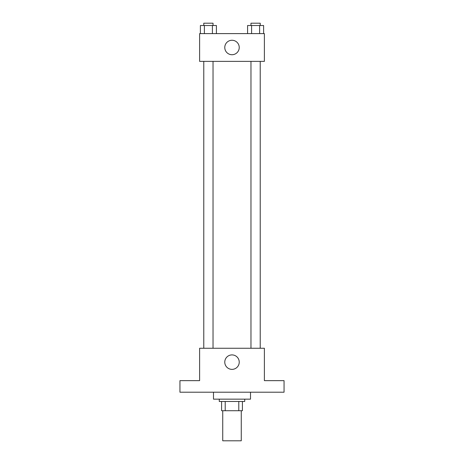 <?xml version="1.0" encoding="UTF-8"?>
<svg xmlns="http://www.w3.org/2000/svg" width="464" height="464" viewBox="0 0 464 464"><rect width="100%" height="100%" fill="white"/><g stroke="black" fill="none" stroke-linecap="round" stroke-linejoin="round"><path stroke-width="0.7" d="M222.743 410.721L222.743 440.8L241.257 440.8L241.257 410.721M238.786 401.47L238.786 410.721L221.589 410.721L221.589 401.47M238.786 410.721L242.411 410.721L242.411 401.47L242.411 410.721M244.725 399.156L244.725 401.47L219.275 401.47L219.275 399.156M225.214 401.47L225.214 410.721M213.492 392.213L213.492 399.156L250.508 399.156L250.508 392.213M284.055 392.213L179.945 392.213L179.945 380.648L199.613 380.648L199.613 348.255L264.387 348.255L264.387 380.648L284.055 380.648L284.055 392.213M239.233 362.14A7.233 7.233 0 0 1 228.387 368.399A7.233 7.233 0 0 1 228.387 355.876A7.233 7.233 0 0 1 239.233 362.14M250.972 348.255L250.972 61.376M213.028 61.376L213.028 348.255M264.387 61.376L199.613 61.376L199.613 33.611L264.387 33.611L264.387 61.376M239.233 47.49A7.233 7.233 0 0 1 228.387 53.754A7.233 7.233 0 0 1 228.387 41.232A7.233 7.233 0 0 1 239.233 47.49M263.616 33.611L263.616 25.514L247.585 25.514L247.585 33.611M259.608 25.514L259.608 33.611M251.592 25.514L251.592 33.611M250.972 25.514L250.972 23.2L260.223 23.2L260.223 25.514M216.415 33.611L216.415 25.514L200.384 25.514L200.384 33.611M212.408 25.514L212.408 33.611M204.392 25.514L204.392 33.611M203.777 25.514L203.777 23.2L213.028 23.2L213.028 25.514M260.223 348.255L260.223 61.376M203.777 61.376L203.777 348.255"/></g></svg>
